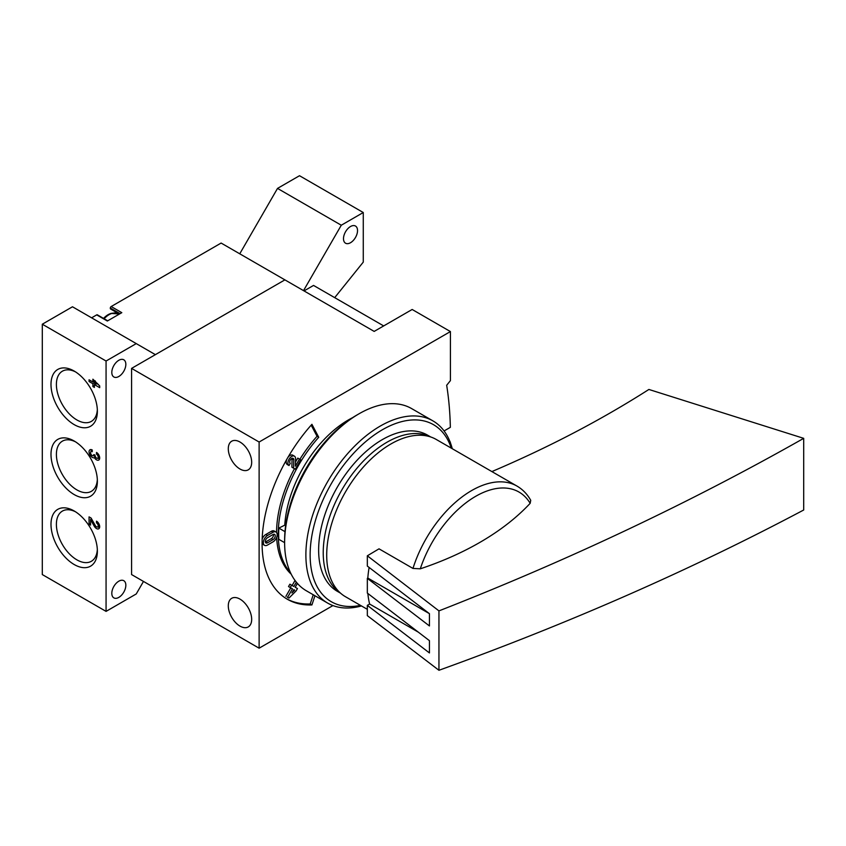 <?xml version="1.0" encoding="UTF-8"?>
<svg xmlns="http://www.w3.org/2000/svg" width="846" height="846" viewBox="0 0 846 846"><rect width="100%" height="100%" fill="white"/><g stroke="black" fill="none" stroke-linecap="round" stroke-linejoin="round"><path stroke-width="1.27" d="M444.076 430.952L450.347 427.336A378.765 218.68 120 0 0 446.677 385.279L450.421 380.615L450.421 331.569L412.161 309.477L374.175 331.41L221.123 243.056L111.175 306.538A1.206 0.698 120 0 0 110.318 308.007L110.318 308.441A1.206 0.698 120 0 0 110.519 308.959L119.371 314.078M107.696 320.814L97.322 314.818A1.206 0.698 120 0 0 96.719 314.881L107.347 321.015L121.803 312.671L111.175 306.538M96.719 314.881L91.611 317.821M450.421 331.569L259.119 442.024L131.574 368.391L284.901 279.867L155.378 354.643L72.481 306.781L42.3 324.208L42.3 574.561L106.067 611.383L136.248 593.955L143.482 581.435M334.699 297.644L363.272 262.112L363.272 212.526L299.505 175.714L277.52 188.404L239.756 253.811M363.272 212.526L341.287 225.226L277.52 188.404M341.287 225.226L303.524 290.622M136.248 343.603L106.067 361.02L42.3 324.208M92.891 379.188L92.891 382.011L89.063 379.801L89.063 381.514L92.891 383.724L92.891 386.548L94.382 387.415L94.382 384.592L99.691 387.658L99.691 385.935L92.891 379.188M92.256 449.998A4.505 2.601 -120 0 0 89.993 449.776A4.505 2.601 -120 0 0 89.94 454.873A4.505 2.601 -120 0 0 94.382 457.654A4.505 2.601 -120 0 0 98.76 460.044A4.505 2.601 -120 0 0 99.447 456.428A4.505 2.601 -120 0 0 96.507 452.451L96.507 454.175A2.401 1.385 -120 0 1 98.073 456.29A2.401 1.385 -120 0 1 97.702 458.215A2.401 1.385 -120 0 1 97.353 458.331A2.104 1.216 -120 0 1 95.122 455.55L93.631 454.693A2.104 1.216 -120 0 1 93.197 455.656A2.104 1.216 -120 0 1 91.4 454.894A2.401 1.385 -120 0 1 91.051 451.595A2.401 1.385 -120 0 1 92.256 451.722L92.256 449.998M96.507 521.178L96.507 522.902A2.401 1.385 -120 0 1 98.073 525.017A2.401 1.385 -120 0 1 97.702 526.942A2.401 1.385 -120 0 1 95.27 525.503L91.114 518.069L89.063 516.885L89.063 524.245L90.554 525.102L90.554 519.55L94.192 526.064A4.505 2.601 -120 0 0 98.76 528.761A4.505 2.601 -120 0 0 99.447 525.155A4.505 2.601 -120 0 0 96.507 521.178M74.184 371.066L74.184 371.066A32.793 18.929 60 0 1 97.375 411.23A32.793 18.929 60 0 1 74.184 424.618A32.793 18.929 60 0 1 50.993 384.454A32.793 18.929 60 0 1 74.184 371.066M74.184 441.02L74.184 441.02A32.793 18.929 60 0 1 97.375 481.184A32.793 18.929 60 0 1 74.184 494.572A32.793 18.929 60 0 1 50.993 454.408A32.793 18.929 60 0 1 74.184 441.02L74.184 441.02M74.184 510.973L74.184 510.973A32.793 18.929 60 0 1 97.375 551.137A32.793 18.929 60 0 1 74.184 564.525A32.793 18.929 60 0 1 50.993 524.361A32.793 18.929 60 0 1 74.184 510.973L74.184 510.973M106.067 361.02L106.067 611.383M111.809 593.342A9.919 5.732 120 0 0 113.861 597.879A9.919 5.732 120 0 0 123.78 592.158A9.919 5.732 120 0 0 123.78 580.694A9.919 5.732 120 0 0 116.135 583.359A9.919 5.732 120 0 0 111.809 593.342M111.809 372.441A9.919 5.732 120 0 0 113.861 376.978A9.919 5.732 120 0 0 123.78 371.257A9.919 5.732 120 0 0 123.78 359.793A9.919 5.732 120 0 0 116.135 362.458A9.919 5.732 120 0 0 111.809 372.441M343.497 238.667A9.919 5.732 120 0 0 345.559 243.214A9.919 5.732 120 0 0 355.479 237.483A9.919 5.732 120 0 0 355.479 226.03A9.919 5.732 120 0 0 347.833 228.684A9.919 5.732 120 0 0 343.497 238.667M114.919 311.497A18.094 10.448 -60 0 1 115.849 313.136M97.332 549.509A28.976 16.73 60 0 1 91.685 561.088A28.976 16.73 60 0 1 62.393 544.549A28.976 16.73 60 0 1 62.72 510.91A28.976 16.73 60 0 1 75.58 511.819M97.332 479.555A28.976 16.73 60 0 1 91.685 491.135A28.976 16.73 60 0 1 62.393 474.595A28.976 16.73 60 0 1 62.72 440.967A28.976 16.73 60 0 1 75.58 441.866M97.332 409.601A28.976 16.73 60 0 1 91.685 421.192A28.976 16.73 60 0 1 62.393 404.652A28.976 16.73 60 0 1 62.72 371.013A28.976 16.73 60 0 1 75.58 371.912M97.925 526.815A4.505 2.601 -120 0 0 99.553 527.693M97.745 522.183L96.507 522.902M90.554 523.388L89.063 524.245M91.188 518.196L91.188 519.18M91.601 518.936L90.554 519.55M91.326 449.628A4.505 2.601 -120 0 0 91.273 451.468M93.494 455.486A4.505 2.601 -120 0 0 95.312 456.512M95.535 456.977L94.382 457.654M97.925 458.088A4.505 2.601 -120 0 0 99.553 458.966M97.745 453.456L96.507 454.175M99.479 457.104A2.401 1.385 -120 0 0 99.606 457.083L97.702 458.215M95.016 380.753L92.891 382.011M90.554 380.658L89.063 381.514M97.48 383.481L96.455 384.073L94.382 381.768L94.382 382.868L92.891 383.724M93.525 381.641L94.382 382.128M94.382 385.691L92.891 386.548M95.016 383.238L95.016 384.221M95.862 383.724L94.382 384.592M97.1 383.703L98.305 384.401M95.397 381.176L94.382 381.768M94.382 382.868L96.455 384.073M314.934 595.743L311.92 604.943A122.046 70.461 120 0 1 287.365 599.264A122.046 70.461 120 0 1 311.92 424.311L318.741 437.276A99.204 57.274 120 0 0 290.495 572.731M259.119 442.024L259.119 648.195L332.933 605.577M450.336 442.617A378.765 218.68 120 0 0 450.347 442.067L450.167 442.172M285.641 525.652L284.774 525.155A90.184 52.071 -60 0 1 352.507 417.713M361.475 605.948A105.211 60.743 -60 0 1 327.666 603.092L306.411 590.815A105.211 60.743 -60 0 1 284.626 542.656L278.842 539.336A98.601 56.925 -60 0 1 278.842 528.105L284.986 531.648M284.774 525.155L278.842 528.105M340.409 593.025A90.184 52.071 -60 0 1 341.9 489.823A90.184 52.071 -60 0 1 430.54 436.917M383.682 325.922L313.538 285.43L304.031 290.918M239.978 442.024A16.529 9.549 60 0 1 250.786 456.586A16.529 9.549 60 0 1 248.248 469.837A16.529 9.549 60 0 1 231.719 460.298A16.529 9.549 60 0 1 231.719 441.2A16.529 9.549 60 0 1 239.978 442.024M239.978 599.105A16.529 9.549 60 0 1 250.786 613.678A16.529 9.549 60 0 1 248.248 626.928A16.529 9.549 60 0 1 231.719 617.379A16.529 9.549 60 0 1 231.719 598.291A16.529 9.549 60 0 1 239.978 599.105M131.574 368.391L131.574 574.561L259.119 648.195M311.92 604.943L310.218 603.959L313.232 594.759M318.741 437.276L317.049 436.293A99.204 57.274 120 0 0 299.865 459.304M294.461 468.673A99.204 57.274 120 0 0 276.547 532.494M276.642 537.347A99.204 57.274 120 0 0 291.193 574.17M317.049 436.293L311.169 425.147M286.519 598.757A122.046 70.461 120 0 0 310.218 603.959M293.636 468.198L291.891 467.193L295.328 469.181L300.742 459.812L299.484 459.082L295.391 466.157L295.55 458.754A5.414 3.12 120 0 0 294.429 456.163A5.414 3.12 120 0 0 289.025 459.283A5.414 3.12 120 0 0 289.025 465.533L290.284 463.354A2.887 1.671 120 0 1 290.284 460.013A2.887 1.671 120 0 1 293.171 458.352A2.887 1.671 120 0 1 293.763 459.727L293.594 468.176M292.039 458.342A2.887 1.671 120 0 1 292.06 458.744L291.891 467.193M294.429 456.163L292.727 455.18A5.414 3.12 120 0 0 287.883 457.443M286.857 459.23A5.414 3.12 120 0 0 287.323 464.549L289.025 465.533M299.484 459.082L297.781 458.098L295.476 462.085M275.965 531.997A5.859 3.384 120 0 0 273.036 532.282L267.505 535.476A5.859 3.384 120 0 0 263.677 540.636A5.859 3.384 120 0 0 264.576 545.342A5.859 3.384 120 0 0 267.505 545.046L273.036 541.852A5.859 3.384 120 0 0 276.864 536.692A5.859 3.384 120 0 0 275.965 531.997L274.263 531.013A5.859 3.384 120 0 0 271.333 531.299L265.813 534.492A5.859 3.384 120 0 0 262.165 539.092M262.091 543.534A5.859 3.384 120 0 0 262.884 544.359L264.576 545.342M287.249 597.117L288.951 598.09L296.089 590.931L297.454 588.562L295.201 587.261L297.411 583.433M296.333 582.154L293.837 586.479L289.892 584.195L288.518 586.564L290.77 587.864L285.885 596.324M295.032 580.472L292.134 585.495M291.595 585.178L290.22 587.547L292.473 588.848L287.587 597.308M288.518 586.564L290.22 587.547M290.77 587.864L292.473 588.848M293.837 589.63L291.923 592.94L294.715 590.138L293.837 589.63L294.715 590.138M267.505 542.815L273.036 539.621A3.13 1.808 120 0 0 275.077 536.872A3.13 1.808 120 0 0 274.601 534.365A3.13 1.808 120 0 0 273.036 534.513L267.505 537.707A3.13 1.808 120 0 0 265.464 540.467A3.13 1.808 120 0 0 265.951 542.973A3.13 1.808 120 0 0 267.505 542.815L265.813 541.831L271.333 538.638A3.13 1.808 120 0 0 273.501 534.312M367.333 609.332L345.506 596.737A90.786 52.41 -60 0 1 345.506 491.907A90.786 52.41 -60 0 1 436.293 439.486L517.012 486.09A90.786 52.41 -60 0 0 412.964 568.427L379.019 548.832L367.333 555.801L438.947 610.886L438.947 670.286L367.333 615.634L367.333 605.355L429.44 652.943L429.44 640.676L367.333 593.078L367.333 578.357L429.44 625.945L429.44 613.678L367.333 566.08L367.333 555.801M369.12 567.455A99.204 57.274 120 0 0 367.809 578.072L367.333 578.357M367.873 593.501A99.204 57.274 120 0 0 369.617 604.033L367.333 605.355M438.947 670.286C569.305 623.248 690.896 569.823 803.7 510.001L803.7 438.344C690.896 502.302 569.305 559.809 438.947 610.886M803.7 438.344L648.893 389.456C601.337 419.838 549.139 447.153 492.287 471.402M517.012 486.09C522.722 489.432 527.301 494.17 530.728 500.314L530.167 503.317A279.973 164.251 179.2 0 1 420.282 568.819L412.964 568.427M429.366 613.614L367.809 578.072M418.347 632.173L369.617 604.033M360.481 605.376A102.207 59.009 -60 0 1 310.133 554.923A102.207 59.009 -60 0 1 371.309 437.139A102.207 59.009 -60 0 1 451.267 448.137M339.658 592.528A90.184 52.071 -60 0 1 318.635 550.016A90.184 52.071 -60 0 1 382.403 439.571A90.184 52.071 -60 0 1 429.726 436.525M327.666 603.092A105.211 60.743 -60 0 1 305.882 554.923A105.211 60.743 -60 0 1 351.809 449.046A105.211 60.743 -60 0 1 432.877 420.853A105.211 60.743 -60 0 1 452.261 448.708M359.021 413.8L356.896 415.026A102.207 59.009 -60 0 0 284.626 540.203L284.626 542.656A105.211 60.743 -60 0 1 359.021 413.8A105.211 60.743 -60 0 1 411.621 408.586L432.877 420.853M119.72 313.877L110.318 308.441M120.1 313.655L110.318 308.007M104.132 318.762A16.835 9.718 -60 0 1 117.499 313.824L118.652 314.49M117.499 313.824L110.805 313.411L103.54 318.413A16.053 9.264 -60 0 1 112.93 313.179M95.249 525.461L94.192 526.064M271.333 531.299L273.036 532.282M265.813 534.492L267.505 535.476M271.333 538.638L273.036 539.621M292.06 458.744L293.763 459.727M420.282 568.819A86.62 50.009 -60 0 1 474.669 496.909A86.62 50.009 -60 0 1 530.167 503.317M99.617 525.842L97.702 526.942M94.752 454.757L93.197 455.656M92.256 450.907L91.051 451.595M430.783 437.001L427.494 435.098M340.6 593.205L337.311 591.301"/></g></svg>
